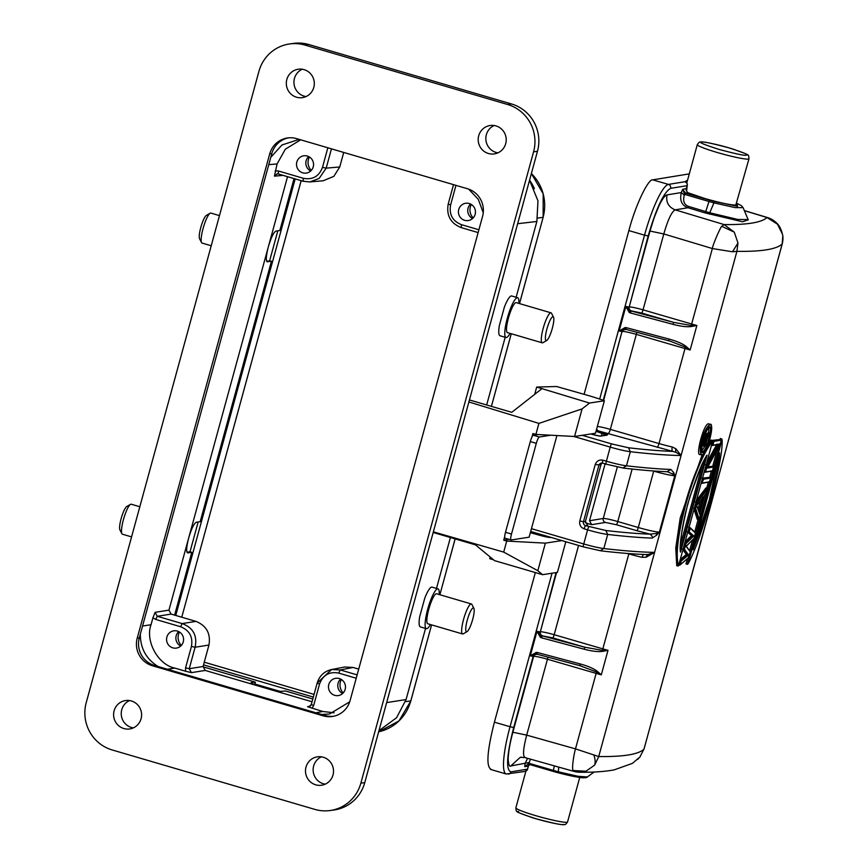 <?xml version="1.0" encoding="UTF-8"?>
<svg xmlns="http://www.w3.org/2000/svg" width="868" height="868" viewBox="0 0 868 868"><rect width="100%" height="100%" fill="white"/><g stroke="black" fill="none" stroke-linecap="round" stroke-linejoin="round"><path stroke-width="1.3" d="M705.239 437.342L706.042 437.58L704.274 443.949L702.982 444.036L703.188 444.676L704.707 437.646M702.95 443.57L704.74 444.579A795.088 70.254 -164.7 0 1 703.188 444.676M703.243 444.535L706.378 435.259A795.088 70.254 15.3 0 0 706.682 435.237L705.923 435.823M706.682 435.237L706.226 436.582L705.608 436.398M706.888 435.627L704.74 444.579M702.982 444.036L703.199 444.633M706.378 435.259L705.793 435.606L706.378 435.259M706.867 436.452L706.65 437.635M708.798 435.389L706.324 438.199M706.899 434.868L706.953 436.984L709.601 433.935L709.449 433.034L709.623 433.891M707.203 435.335L707.008 434.206A795.088 70.254 -164.7 0 1 706.715 434.217L702.353 446.054M707.04 433.935L708.136 432.655L709.449 433.034L706.715 436.203L706.953 436.984L706.715 436.203M705.196 443.407L706.747 444.405L706.509 443.787L704.783 443.917L706.769 438.036M704.783 443.917L705 444.535M705.966 445.805L706.747 444.405M705.022 433.208L707.008 434.206L706.346 433.588L704.773 436.333L702.017 446.076L702.744 445.718A795.088 70.254 -164.7 0 0 706.454 445.468M704.176 436.159L705.293 436.658M703.622 437.841L704.805 438.188M704.697 434.77L705.858 435.443M705.12 433.685L706.422 434.51M705.293 433.284L706.715 434.217M706.845 433.881L707.149 434.467M697.622 533.191L715.688 467.168M708.646 427.685L708.679 432.817M707.919 436.832L705.901 443.613M704.99 445.913L701.767 451.143M680.61 544.334L702.776 463.306M698.046 508.952L700.194 501.14M718.693 456.188L709.286 500.044L694.118 546.015M748.986 158.768A26.789 2.365 -164.7 0 1 748.4 159.083A26.789 2.365 -164.7 0 1 717.304 152.508A26.789 2.365 -164.7 0 1 697.297 144.631C698.794 142.482 699.825 141.625 700.378 142.059C701.724 141.061 719.181 144.685 733.482 149.242C750.278 155.567 748.411 153.864 748.986 158.768L735.825 205.043C730.78 205.119 720.418 202.928 704.729 198.479L687.977 192.739L685.503 193.141L682.704 189.3L684.678 194.389L685.503 193.141L714.06 201.419L737.583 206.334L736.791 203.362M748.325 219.788L742.639 221.785L704.87 212.855A3.19 0.618 -73.2 0 0 705.738 211.608L708.982 201.495L684.678 194.389L684.31 195.246C682.671 201.116 684.19 204.87 688.856 206.508L709.731 212.779L713.941 202.862L708.982 201.495A3.19 0.608 -73.7 0 1 709.818 200.237M709.72 426.958C714.082 425.027 706.248 453.758 702.744 452.456C698.208 454.355 706.064 425.58 709.72 426.958L709.113 427.306C713.051 426.85 706.248 451.718 702.407 451.827L702.169 451.805C701.181 453.704 701.463 449.754 703.004 439.957C706.953 429.649 709.048 425.439 709.286 427.327L709.319 427.327M705.825 457.393L680.501 549.965M557.788 772.672L558.298 771.782L557.788 772.672L553.545 771.489A3.19 0.608 -73.7 0 1 553.491 771.489L557.809 772.683C568.703 775.536 576.862 777.218 582.298 777.739C585.553 777.837 587.245 777.576 587.365 776.958L578.045 776.285L558.298 771.782L558.775 767.128M558.298 771.782L553.35 770.404L554.37 765.88M692.957 548.706L718.932 453.736M719.583 452.912C719.42 459.118 717.326 470.467 713.322 486.959L702.527 524.825L693.065 549.845M714.06 201.419L713.941 202.862L735.207 207.626L743.106 207.636L748.249 219.908M687.098 185.492L686.306 188.714A3.19 3.125 -99.3 0 0 686.848 191.535L687.977 192.739M599.68 399.074L644.523 235.163L648.179 235.933C656.403 207.919 663.879 192.056 670.606 188.356A3.19 3.125 -99.3 0 0 668.436 184.417L684.971 181.705L686.881 183.224A3.19 3.125 -99.3 0 0 684.971 181.705L687.575 180.186M707.062 455.157L706.205 456.015L707.062 455.157L680.545 552.091C679.156 546.254 681.575 530.164 687.825 503.798C695.973 477.704 702.386 461.483 707.062 455.157M680.219 550.974L680.545 552.091L680.219 550.974M530.348 759.12L529.035 763.308L524.749 766.683L527.82 764.317L529.144 764.361L553.491 771.489A3.19 0.608 -73.7 0 1 553.35 770.404L529.035 763.308L529.23 764.393L527.82 764.317M699.858 501.476L703.395 496.897L702.613 497.472L703.395 496.897L699.131 512.478L696.613 505.458L699.858 501.476M720.082 439.316L720.332 438.416L722.024 439.675C724.096 458.228 701.724 540.026 688.074 563.788L722.024 439.675L721.655 438.807L687.293 564.417L688.074 563.788L685.97 564.026L687.391 558.818M684.31 195.246L681.304 192.555C679.514 200.421 681.738 205.488 687.988 207.745L688.856 206.508M709.438 214.179L709.731 212.768L737.833 219.452L748.227 219.604M527.549 758.328L525.086 763.601L524.749 766.683L528.352 766.097L527.516 769.156L510.97 771.858C505.74 770.111 506.652 755.334 513.704 727.503L510.048 726.733L552.048 573.205M710.295 424.875C714.972 424.365 706.78 454.344 702.179 454.539C697.254 454.951 705.445 425.016 710.295 424.875L709.959 424.246C703.123 429.79 697.601 450.362 701.572 454.886L701.735 454.908C703.666 455.114 706.346 449.96 709.785 439.436C712.01 428.564 712.161 423.508 710.241 424.278L708.624 423.855L710.241 424.278M712.563 441.367L678.613 565.491C671.463 545.473 693.847 463.631 712.563 441.367L712.4 440.467C709.937 443.19 702.179 456.622 698.122 466.669C693.423 477.389 689.083 489.877 685.091 504.145C677.626 533.082 675.282 553.73 678.038 566.077L678.613 565.491M644.078 748.856L639.749 757.254M640.313 756.505L637.709 759.37M693.749 535.903L689.181 531.867L690.201 528.135L695.463 533.017L693.955 538.518L686.067 546.33L690.288 551.907L688.78 557.408L680.176 564.775L681.196 561.043L688.541 554.956L684.429 549.216L685.937 543.693L693.749 535.903L691.46 535.545L685.069 541.925M694.02 509.19L697.297 519.455L699.207 519.292L695.626 508.29L697.156 502.68L707.453 489.183L705.923 487.935L696.386 500.554M699.12 512.337L700.216 515.614L699.207 519.292M707.453 489.183L706.443 492.861L703.894 496.387L699.402 512.836M705.467 464.792L707.311 465.563L719.279 444.004A795.088 70.254 -164.7 0 1 712.91 445.121L713.93 441.367A795.088 70.254 15.3 0 0 720.874 440.13L720.614 439.479L713.474 440.76L713.93 441.367M718.693 446.575L707.116 468.091A795.088 70.254 15.3 0 0 713.539 466.908L712.519 470.662A795.088 70.254 -164.7 0 1 705.575 471.91L707.311 465.563M698.805 549.357L728.415 440.456A21.689 1.92 15.3 0 0 728.469 440.369L728.306 441.15M697.785 552.428A21.689 1.92 -164.7 0 1 697.785 552.536A21.689 1.92 -164.7 0 1 697.731 552.623L782.187 243.93L782.806 235.836C781.536 229.749 779.421 225.452 776.48 222.924L775.97 222.436M535.719 654.125A3.19 3.125 -99.3 0 0 533.158 656.403L533.636 656.327A12.119 1.074 -164.7 0 1 547.458 659.224L526.692 735.131L575.484 748.878L598.725 756.549C611.083 756.712 621.032 756.169 628.573 754.932C636.135 753.695 641.268 751.764 643.98 749.138L698.881 549.064M707.16 467.407L707.116 468.091L707.16 467.407M707.073 467.418L713.279 466.257L713.539 466.908M710.284 477.302L703.134 478.572L703.59 479.19A795.088 70.254 15.3 0 0 703.905 479.147A795.088 70.254 15.3 0 0 710.523 477.942L710.284 477.302M693.955 538.518L695.463 533.028M690.027 551.354L690.288 551.907L690.027 551.354M652.801 179.85L668.436 184.417A51.038 9.635 -73.7 0 0 644.523 235.163L628.888 230.595C635.094 206.324 648.168 178.558 652.801 179.85L689.3 173.871M686.328 188.606L682.704 189.3L681.304 192.555L667.015 194.899C664.921 195.376 662.23 199.076 658.931 205.987L654.201 217.586L649.98 231.051L663.803 233.959L643.036 309.854A12.119 1.074 15.3 0 0 629.213 306.957A3.19 3.125 -99.3 0 0 631.383 310.896L630.135 310.635L625.85 306.48L628.736 307.033A3.19 3.125 -99.3 0 0 630.135 310.635L629.246 312.469L625.85 306.48L619.144 331.001L625.947 329.352L624.656 329.265L625.123 327.529L626.522 327.713L625.947 329.363L670.27 341.222L685.329 347.091L690.158 349.988A21.689 1.92 -164.7 0 1 685.004 348.545L636.331 334.375L610.334 429.378L659.007 443.548L685.004 348.545A3.19 0.575 -73.8 0 0 685.329 347.091L685.98 346.343L690.158 349.988L696.863 325.467L691.395 326.531L691.232 325.511L673.535 322.343L641.56 313.033L631.383 310.896M535.643 654.136L536.261 652.378L530.283 655.85L537.075 654.201L579.629 665.582M525.314 757.601C522.579 756.755 523.035 749.258 526.692 735.131L512.869 732.234C510.276 741.815 508.756 749.93 508.301 756.57C507.813 759.391 508.843 768.093 510.796 765.945L529.122 762.495M680.273 559.448L686.284 554.457L687.608 554.836L680.718 560.511L679.427 565.242L680.176 564.775L678.092 564.851M688.302 557.657L690.31 551.853M680.035 560.316L681.196 561.043M684.776 542.977L685.46 543.184L683.734 549.477L687.608 554.836L688.541 554.956M683.051 549.281L684.429 549.216M688.443 527.039L689.767 527.418L688.476 532.149L692.783 535.936L685.46 543.184L685.937 543.693M687.792 531.954L689.181 531.867M698.631 519.834L694.942 508.518L695.626 508.29M695.344 501.823L697.156 502.68M693.619 508.127L694.942 508.518L696.668 502.214L707.257 488.326M702.451 478.376L703.134 478.572L701.843 483.302L703.59 479.19M702.277 483.237L702.559 482.933A795.088 70.254 -164.7 0 0 709.503 481.686L710.523 477.942M719.279 444.004L718.368 444.427L706.802 465.183L705.293 472.214M712.151 440.391L713.474 440.76L712.628 445.425M782.882 236.215A24.239 24.239 0 0 1 782.22 243.962L728.469 440.369M712.151 440.369L720.614 439.479M717.348 446.174L713.246 453.877M707.409 466.778L713.279 466.257M701.811 478.181L710.263 477.291M689.637 550.627L692.501 540.156M694.758 531.921L698.1 519.682M699.749 513.672L704.794 495.227M706.726 488.174L708.353 482.228M709.742 477.14L711.369 471.194M712.758 466.105L717.033 450.481M777.5 224.15L776.502 222.913M782.459 234.186L777.478 224.172L766.997 217.521L744.418 210.685M541.675 637.85L542.109 635.821L584.663 647.192L552.699 637.882L542.109 635.821L536.988 631.34L540.373 637.318L541.675 637.85L584.24 649.231C591.943 651.239 598.041 651.955 602.533 651.38L608.001 650.316L602.359 650.36L584.663 647.192L584.24 649.231M601.285 435.92L602.294 432.611L596.132 430.897M535.339 572.555L494.402 722.165C486.894 751.818 485.928 767.594 491.494 769.482M628.888 230.595L584.11 394.289M732.484 251.785L737.974 242.997L736.921 251.34L732.494 251.785L712.357 248.541L663.803 233.959C667.915 219.691 671.702 211.662 675.163 209.85C668.479 207.094 665.767 202.114 667.015 194.899M734.263 232.136L721.85 226.342L724.042 224.552L734.263 232.136L737.974 242.997M721.84 226.342C721.829 224.411 712.964 243.767 712.357 248.541L691.232 325.511L696.863 325.467A21.689 1.92 15.3 0 1 691.709 324.024L643.036 309.854A3.19 0.575 -73.8 0 1 641.56 313.033M691.395 326.531C686.816 327.095 680.718 326.379 673.101 324.372L673.535 322.343L630.971 310.961L630.548 313.001L629.246 312.469M603.217 400.322L622.03 331.554L619.144 331.001L625.123 327.529M626.522 327.713L669.076 339.084L668.501 340.733L670.205 341.211M669.076 339.084C676.704 341.167 682.335 343.587 685.98 346.343M513.704 727.503L533.158 656.403L530.283 655.85L536.988 631.34L539.863 631.882A3.19 3.125 80.7 0 0 541.263 635.485L540.373 637.318M602.533 651.38L602.837 648.873A21.689 1.92 15.3 0 0 608.001 650.316L601.296 674.837L597.108 671.192L596.457 671.94L601.296 674.837A21.689 1.92 -164.7 0 1 596.132 673.394A3.19 0.575 106.2 0 0 596.457 671.94L579.65 665.582L580.215 663.944L537.65 652.562L537.075 654.201L535.784 654.114M597.108 671.192C593.647 668.523 588.016 666.103 580.215 663.944M547.86 657.098A3.19 0.575 106.2 0 1 547.458 659.224L596.132 673.394L575.484 748.878C573.574 755.475 571.6 769.634 573.184 770.534L574.432 771.446M573.184 770.534L585.987 771.218L578.587 772.195M701.572 454.886L700.248 454.506C694.78 456.742 704.241 422.206 708.624 423.855M678.038 566.077L676.725 565.686L675.749 548.012L680.208 518.044L702.147 454.821M708.429 443.83L711.087 440.076L712.4 440.467M585.987 771.218L594.569 765.153M593.81 754.802C595.264 759.164 595.524 762.625 594.591 765.175L598.757 756.56M686.284 554.457L682.411 549.097M691.46 535.545L687.152 531.759M701.843 483.302L701.16 483.107M704.859 472.268L704.176 472.073M706.78 462.546L717.033 444.036M712.183 445.479L711.51 445.284M782.187 243.93C779.486 246.577 774.343 248.53 766.769 249.767C759.229 251.004 749.279 251.525 736.921 251.34L681.076 455.516L676.139 452.434L672.83 451.414L596.283 430.354M605.115 463.859L589.502 520.735L591.672 524.684L605.408 522.438L616.313 524.717A3.19 0.575 106.2 0 0 617.788 521.538L638.284 527.505A19.139 1.693 15.3 0 0 659.355 532.127L656.675 535.155L656.295 533.451L650.11 534.156C637.785 533.712 623.04 532.496 605.864 530.511L585.629 525.672A3.19 0.608 106.3 0 0 584.131 528.84C580.605 527.397 579.162 524.771 579.802 520.952L583.459 521.722L598.887 465.335A3.19 3.125 80.7 0 1 602.631 463.121M582.178 435.302L611.734 443.939L628.497 447.758L630.32 451.696L626.468 465.791A620.75 54.858 15.3 0 0 670.899 469.458L667.21 471.639L672.559 474.004L673.785 472.637L674.783 475.74L659.355 532.127L656.284 533.462M672.559 473.993L674.783 475.74A19.139 1.693 -164.7 0 1 653.712 471.118L638.284 527.505A3.19 0.575 106.2 0 1 636.808 530.684L650.11 534.156C652.193 536.001 652.866 537.314 652.118 538.106A620.75 54.858 -164.7 0 1 607.687 534.438L605.864 530.511M656.675 535.155L652.118 538.106M670.899 469.458L673.785 472.637M596.034 431.255L606.721 435.269L607.546 434.792L600.124 436.17L606.862 435.172M585.433 521.408L587.603 525.346L585.629 525.672A3.19 3.125 80.7 0 1 583.459 521.722L585.433 521.408L600.862 465.009A3.19 3.125 80.7 0 1 602.381 463.078M579.802 520.952L595.22 464.564C596.609 460.973 599.18 459.519 602.913 460.192L606.385 461.201A19.139 1.693 15.3 0 0 626.468 465.791L622.964 467.982L606.2 464.163A3.19 0.608 106.3 0 1 606.146 464.163L604.931 464.347M585.423 522.851L591.672 524.684M529.567 180.175A44.018 42.944 82.1 0 1 534.373 188.703M657.25 447.367A3.83 0.694 -73.8 0 0 659.007 443.548A21.689 1.92 15.3 0 0 672.255 446.987L675.846 448.734A3.83 2.409 -78.8 0 0 676.139 452.434M675.846 448.734L681.076 455.516C667.557 455.32 650.642 454.051 630.32 451.696A19.139 1.693 15.3 0 1 610.237 447.107L606.385 461.201A3.19 0.608 106.3 0 0 606.146 464.163L602.674 463.143A3.19 0.608 106.3 0 0 602.728 463.154L606.092 464.13M589.101 526.681A3.19 0.608 -73.7 0 0 587.603 529.849A19.139 1.693 -164.7 0 0 607.687 534.438L603.835 548.533L600.33 550.735L583.567 546.905A3.19 0.608 106.3 0 1 583.502 546.905L530.673 531.476L583.459 546.873M646.172 554.533L648.233 554.446A3.83 2.409 -78.8 0 0 646.172 557.213L642.07 557.321A21.689 1.92 -164.7 0 1 628.833 553.871L627.401 553.458M648.233 554.446L654.591 552.363L646.172 557.213M598.725 756.549L654.591 552.363C641.061 552.167 624.146 550.887 603.835 548.533A19.139 1.693 -164.7 0 1 583.741 543.954L531.433 528.677M552.308 328.332A12.445 2.506 -73.7 0 1 546.666 340.527A12.445 2.506 -73.7 0 1 546.894 329.081A12.445 2.506 -73.7 0 1 553.524 317.167A12.445 2.506 -73.7 0 1 552.308 328.332M602.294 432.611L607.546 434.792M591.77 434.325L600.678 436.192M511.046 539.961L505.035 538.203A6.38 1.226 106.3 0 1 504.688 536.739A6.38 1.226 -73.7 0 1 505.491 532.29L511.502 534.048A6.38 1.226 -73.7 0 0 511.046 539.961A6.38 1.226 -73.7 0 0 511.154 539.972L529.111 537.183L556.92 435.552M472.669 619.47A12.445 2.506 -73.7 0 1 467.027 631.665A12.445 2.506 -73.7 0 1 467.244 620.219A12.445 2.506 -73.7 0 1 473.874 608.305A12.445 2.506 -73.7 0 1 472.669 619.47M219.463 215.6L210.87 213.072A15.635 3.146 106.3 0 0 210.154 213.213L206.41 215.362A12.445 2.506 106.3 0 0 200.768 227.568A12.445 2.506 106.3 0 0 199.553 238.733L201.55 242.573A15.635 3.146 106.3 0 0 202.07 243.073L211.217 245.752M139.824 506.738L131.22 504.221A15.635 3.146 106.3 0 0 130.515 504.351L126.761 506.511A12.445 2.506 106.3 0 0 121.119 518.706A12.445 2.506 106.3 0 0 119.903 529.871L121.9 533.712A15.635 3.146 106.3 0 0 122.431 534.211L131.567 536.891M295.185 178.927L175.759 615.455M203.535 664.866L313.337 697.069M546.666 340.527L542.923 342.686A15.635 3.146 -73.7 0 1 542.207 342.817A15.635 3.146 -73.7 0 1 543.205 328.299A15.635 3.146 -73.7 0 1 551.006 312.827A15.635 3.146 -73.7 0 1 551.527 313.326L553.524 317.167M468.894 401.971L538.909 423.389L582.092 408.904L589.546 403.056L604.378 400.756L595.491 433.24L574.551 436.485L535.892 434.423L532.919 433.544L531.976 436.995A6.38 1.226 106.3 0 1 533.321 435.237L537.878 434.532M550.768 435.215L539.332 436.995A6.38 1.226 -73.7 0 0 536.316 443.331L530.305 441.573A6.38 1.226 -73.7 0 1 531.976 436.995M534.688 394.332A6.38 1.226 106.3 0 0 534.764 394.094L536.684 387.052L556.648 386.52L588.754 395.645A30.619 2.702 15.3 0 1 589.014 395.721A30.619 2.702 15.3 0 1 604.378 400.756M511.502 534.048L536.316 443.331M550.92 537.39A11.165 0.987 -164.7 0 1 539.343 535.187L530.337 532.681M509.028 539.375L503.744 540.189L506.717 541.079L545.375 543.14L561.846 540.58M504.688 536.739L503.744 540.189M467.027 631.665L463.273 633.824A15.635 3.146 -73.7 0 1 462.557 633.965A15.635 3.146 -73.7 0 1 463.555 619.437A15.635 3.146 -73.7 0 1 471.357 603.965A15.635 3.146 -73.7 0 1 471.888 604.464L473.874 608.305M210.154 213.213A15.635 3.146 106.3 0 0 203.069 228.544A15.635 3.146 106.3 0 0 201.55 242.573M130.515 504.351A15.635 3.146 106.3 0 0 123.419 519.682A15.635 3.146 106.3 0 0 121.9 533.712M551.006 312.827L516.221 302.628A15.635 3.146 106.3 0 0 508.42 318.089A15.635 3.146 106.3 0 0 507.433 332.618L542.207 342.817M493.512 559.784L489.736 558.677L490.181 557.028M505.491 532.29L530.305 441.573M545.375 543.14L537.824 570.732L542.587 574.681L557.43 572.37L565.806 541.74M542.587 574.681L494.521 560.62L475.512 544.865L433.186 532.485M582.092 408.904L574.551 436.485M536.684 387.052L589.546 403.056M471.357 603.965L436.582 593.766A15.635 3.146 106.3 0 0 428.781 609.238A15.635 3.146 106.3 0 0 427.783 623.766L462.557 633.965M179.492 632.002A11.165 10.893 -97.9 0 0 181.347 645.445M178.743 631.589A8.745 8.528 -97.9 0 0 180.75 646.042M195.994 621.39C206.519 625.741 210.848 633.629 208.949 645.043L195.116 647.235C197.459 635.56 193.13 627.673 182.15 623.582L195.994 621.39L171.104 614.088L157.271 616.28L155.112 612.331L168.945 610.15L171.104 614.088M340.647 679.069A8.745 8.528 -97.9 0 0 342.643 693.521M341.384 679.481A11.165 10.893 -97.9 0 0 343.251 692.924M344.748 667.004L353.102 667.459L340.256 669.944L331.598 669.521L317.167 683.094C319.457 675.792 324.263 671.268 331.598 669.543M309.442 156.989A11.165 10.893 -97.9 0 0 311.297 170.421M312.805 699.011L285.355 690.961L281.232 691.373C278.205 691.308 272.064 689.951 262.809 687.326C253.988 684.657 250.136 683.073 251.253 682.584L255.376 682.172L254.877 684.006L279.778 691.308M254.877 684.006L253.434 684.201M266.563 261.062L271.456 261.17L267.192 261.778M277.814 230.834L269.666 260.639M198.164 521.972L190.016 551.777L186.924 552.211M471.335 204.468A11.165 10.893 -97.9 0 0 473.201 217.901M470.597 204.056A8.745 8.528 -97.9 0 0 472.593 218.497M308.693 156.576A8.745 8.528 -97.9 0 0 310.701 171.018M309.865 181.944L303.106 181.249L278.227 173.947L303.073 181.228L309.865 181.944L319.131 178.45L326.184 168.142L339.746 166.971L333.844 176.356L323.156 180.772M510.058 333.388A20.734 4.177 -73.7 0 1 505.99 337.522A20.734 4.177 -73.7 0 1 507.313 318.252A20.734 4.177 -73.7 0 1 517.664 297.724A20.734 4.177 -73.7 0 1 518.858 303.399M506.717 541.079L503.7 552.102L537.824 570.732M503.7 552.102L433.36 531.845M538.909 423.389L535.892 434.423M469.447 399.953L511.773 412.322L541.48 389.005M430.409 624.537A20.734 4.177 -73.7 0 1 426.351 628.66A20.734 4.177 -73.7 0 1 427.664 609.39A20.734 4.177 -73.7 0 1 438.014 588.873A20.734 4.177 -73.7 0 1 439.208 594.537M190.016 551.777L191.817 552.308L187.803 552.927C186.056 552.265 186.338 547.328 188.649 538.127C191.394 528.851 193.9 523.567 196.19 522.286L200.193 521.657L271.456 261.17M266.921 261.637L267.452 261.789C265.706 261.127 265.988 256.19 268.299 246.989C271.044 237.713 273.55 232.429 275.829 231.138L279.843 230.519L294.046 178.591M142.547 626.056L151.032 624.71L152.952 617.712L155.741 619.437L180.631 626.739C189.484 630.32 193.087 636.884 191.427 646.454L185.557 667.904L185.535 671.235L191.405 672.635L189.246 668.696L203.079 666.505L208.949 645.043M203.079 666.505L205.239 670.443L312.046 701.767M177.387 631.069A8.745 8.528 -97.9 0 0 166.58 638.826A8.745 8.528 -97.9 0 0 176.291 648.114A8.745 8.528 -97.9 0 0 177.387 631.069M339.29 678.548A8.745 8.528 -97.9 0 0 328.484 686.306A8.745 8.528 -97.9 0 0 338.195 695.593A8.745 8.528 -97.9 0 0 339.29 678.548M358.712 669.109L353.102 667.459M339.746 166.971L343.717 152.442M255.376 682.172L203.014 666.808M174.631 615.119L191.817 552.308M469.241 203.524A8.745 8.528 -97.9 0 0 458.434 211.293A8.745 8.528 -97.9 0 0 468.145 220.581A8.745 8.528 -97.9 0 0 469.241 203.524M307.337 156.045A8.745 8.528 -97.9 0 0 296.531 163.813A8.745 8.528 -97.9 0 0 306.241 173.101A8.745 8.528 -97.9 0 0 307.337 156.045M517.664 297.724L511.664 295.966A20.734 4.177 106.3 0 0 504.384 307.109L499.295 325.728A20.734 4.177 106.3 0 0 500.001 335.764L505.99 337.522M438.014 588.873L432.014 587.115A20.734 4.177 106.3 0 0 424.745 598.247L419.645 616.866A20.734 4.177 106.3 0 0 420.351 626.902L426.351 628.66M378.969 730.682L396.589 717.706L406.072 699.565L425.537 628.421M436.485 588.417L450.405 537.52M486.666 404.987L505.187 337.283M516.135 297.279L536.869 221.47L537.976 200.877L529.545 180.251M168.945 610.15L287.536 176.681M283.131 175.39L274.44 176.139L277.152 173.86L278.194 173.925M274.44 176.139L277.087 163.944L268.765 164.66M152.952 617.712L155.112 612.331M151.032 624.71C144.999 640.953 158.063 664.812 174.793 668.089L167.437 669.25M185.535 671.235L174.793 668.089M315.919 712.802L322.744 711.478L307.532 706.693L310.05 706.205M310.918 705.391L308.943 706.693M308.91 706.704L307.532 706.693M322.744 711.478L334.093 712.791M300.675 139.824L285.344 149.177L277.087 163.944M137.231 638.121L139.325 637.839L140.334 634.128C140.323 648.298 146.236 659.083 158.074 666.505L154.439 665.441L152.356 665.734L323.254 715.85A22.329 21.787 -97.9 0 0 332.184 716.512A22.329 21.787 -97.9 0 0 350.108 700.552L482.575 216.338A22.329 21.787 -97.9 0 0 467.451 188.736L296.563 138.609A22.329 21.787 -97.9 0 0 287.623 137.947A22.329 21.787 -97.9 0 0 269.698 153.907L137.231 638.121A22.329 21.787 -97.9 0 0 152.356 665.734M323.254 715.85L325.337 715.558L321.702 714.494L329.569 713.973L349.717 701.821M483.248 212.747L478.29 199.336L468.666 189.126M299.156 139.379L281.981 144.978L270.773 157.336L271.782 153.625L269.698 153.907M304.983 45.082L308.867 44.539A38.279 37.346 -97.9 0 0 293.558 43.4L289.673 43.942A38.279 37.346 82.1 0 1 304.983 45.082L507.661 104.518A38.279 37.346 82.1 0 1 533.57 151.846L360.86 783.164A38.279 37.346 82.1 0 1 330.133 810.528A38.279 37.346 82.1 0 1 314.824 809.388L112.146 749.941A38.279 37.346 82.1 0 1 86.236 702.613L258.946 71.306A38.279 37.346 82.1 0 1 289.673 43.942M308.867 44.539L511.545 103.976L507.661 104.518M533.57 151.846L537.466 151.303A38.279 37.346 -97.9 0 0 511.545 103.976M537.466 151.303L364.755 782.621L360.86 783.164M330.133 810.528L334.028 809.985A38.279 37.346 -97.9 0 0 364.755 782.621M494.131 125.513A14.355 14.007 -97.9 0 0 497.906 152.844M129.538 700.552A14.355 14.007 -97.9 0 0 133.325 727.894M140.334 634.128L270.773 157.336M139.325 637.839A22.329 21.787 -97.9 0 0 154.439 665.441M321.702 714.494L158.074 666.505M325.337 715.558A22.329 21.787 -97.9 0 0 333.214 716.339M288.675 137.828A22.329 21.787 -97.9 0 0 271.782 153.625M321.42 756.831A14.355 14.007 -97.9 0 0 325.207 784.162M302.248 69.234A14.355 14.007 -97.9 0 0 306.024 96.576M495.975 125.914A14.355 14.007 -97.9 0 0 478.225 138.674A14.355 14.007 -97.9 0 0 494.163 153.929A14.355 14.007 -97.9 0 0 495.975 125.914M131.383 700.964A14.355 14.007 -97.9 0 0 113.632 713.713A14.355 14.007 -97.9 0 0 129.582 728.968A14.355 14.007 -97.9 0 0 131.383 700.964M323.265 757.232A14.355 14.007 -97.9 0 0 305.514 769.981A14.355 14.007 -97.9 0 0 321.464 785.247A14.355 14.007 -97.9 0 0 323.265 757.232M304.093 69.646A14.355 14.007 -97.9 0 0 286.342 82.395A14.355 14.007 -97.9 0 0 302.281 97.65A14.355 14.007 -97.9 0 0 304.093 69.646M709.254 435.215L709.601 433.935M704.99 444.557A795.088 70.254 15.3 0 0 706.736 444.427M701.724 142.146C702.755 141.397 711.793 143.296 728.838 147.842C743.995 152.703 749.789 155.133 746.23 155.133C745.2 155.882 736.162 153.983 719.127 149.437C703.97 144.576 698.165 142.146 701.724 142.146M518.619 811.461C515.06 811.461 520.865 813.891 536.023 818.752C553.057 823.298 562.095 825.197 563.126 824.448M567.553 821.963C566.055 824.112 565.025 824.969 564.482 824.535C563.126 825.533 545.668 821.909 531.368 817.352C514.583 811.027 516.449 812.73 515.874 807.826A26.789 2.365 15.3 0 0 535.881 815.703A26.789 2.365 15.3 0 0 566.967 822.267A26.789 2.365 15.3 0 0 567.553 821.963L579.737 777.446M702.06 451.729L702.744 452.456M702.396 498.286L698.838 511.274M553.437 771.457L529.23 764.393M528.384 765.988L528.352 766.097A3.19 3.125 -99.3 0 1 529.415 764.458M494.402 722.165L510.048 726.733A51.038 9.635 -73.7 0 0 506.239 774.006L525.042 771.424L527.516 769.156M670.606 188.356L687.141 185.654A3.19 3.125 -99.3 0 0 686.859 183.224M704.87 212.855L687.988 207.745L675.163 209.85L724.042 224.552C747.25 224.888 761.561 222.544 766.997 217.521M521.766 757.178L520.268 757.33L510.796 765.945M508.485 774.137A3.19 3.125 -99.3 0 0 510.97 771.858M649.98 231.051L629.213 306.957L648.179 235.933M603.629 400.474L622.03 331.554A3.19 3.125 80.7 0 1 624.591 329.276M512.869 732.234L533.636 656.327A3.19 3.125 80.7 0 1 535.881 654.103M673.101 324.372L630.548 313.001M625.969 329.363L668.501 340.733M636.732 332.249A3.19 0.575 -73.8 0 1 636.331 334.375A12.119 1.074 -164.7 0 0 622.508 331.478A3.19 3.125 80.7 0 1 624.743 329.254M537.65 652.562L536.25 652.378M542.511 635.756A3.19 3.125 80.7 0 1 540.341 631.806L556.084 572.576M653.745 470.988A3.19 0.575 -73.8 0 1 653.712 471.118L653.094 470.944M632.143 469.056L617.788 521.538A12.76 1.128 -164.7 0 0 603.238 518.489A3.19 3.125 -99.3 0 0 605.408 522.438M617.311 467.027L603.238 518.489L589.502 520.735M405.454 701.659L410.792 700.91L431.591 624.884L410.846 700.888L398.965 720.939L378.654 731.811A44.018 42.944 -97.9 0 0 410.792 700.91L410.814 700.845M519.498 303.583L543.14 217.293L519.531 303.594M455.157 538.909L439.881 594.732L455.114 538.898M511.285 333.746L491.418 406.376L511.241 333.735M537.672 218.063L543.097 217.315A44.018 42.944 -97.9 0 0 531.379 173.557L543.184 193.781L543.14 217.293M595.22 464.564L600.862 465.009M602.913 460.192A3.19 0.608 106.3 0 0 602.674 463.143L601.383 463.067M654.591 552.363L681.076 455.516M578.576 545.462L554.164 634.703L602.837 648.873L628.833 553.871A3.83 0.694 -73.8 0 0 628.909 553.578M556.572 572.5L540.341 631.806A12.119 1.074 15.3 0 1 554.164 634.703A3.19 0.575 -73.8 0 1 552.699 637.882M616.313 524.717L636.808 530.684M600.851 550.844L583.502 546.905A3.19 0.608 106.3 0 1 583.741 543.954L587.603 529.849L584.131 528.84M672.255 446.987A3.83 1.714 -77.2 0 0 672.83 451.414A617.56 54.575 15.3 0 1 628.497 447.758M597.347 426.47A12.119 1.074 -164.7 0 1 610.334 429.378A3.83 0.694 -73.8 0 1 608.577 433.197M573.726 436.441L610.237 447.107A3.19 0.608 106.3 0 1 611.734 443.939M643.828 554.446A3.83 1.714 -77.2 0 0 642.07 557.321M301.185 180.685L181.759 617.213L301.153 180.674M204.262 662.197L314.064 694.4L204.262 662.186M596.663 428.966A3.83 3.743 -99.3 0 0 599.115 431.212M596.5 429.551L598.638 431.287M533.321 435.237L539.332 436.995M180.631 626.739L182.15 623.582L157.271 616.28L155.741 619.437M185.557 667.904L189.246 668.696L195.116 647.235L191.427 646.454M312.013 708.331L313.673 705.478L311.297 704.545L317.156 683.094M313.673 705.478L319.543 684.027C322.972 674.979 329.373 671.344 338.726 673.101L356.216 678.234M317.232 683.051L319.543 684.027M357.128 674.892L340.256 669.944L338.726 673.101M461.201 227.611L478.127 232.57L461.201 227.611C450.557 223.315 446.239 215.448 448.224 203.991L453.519 184.645M478.897 229.77L461.407 224.649C452.553 221.069 448.951 214.494 450.611 204.924L455.96 185.361M461.255 227.611L461.407 224.649M450.611 204.924L448.235 203.991M327.844 147.788L322.495 167.361L326.184 168.142L331.457 148.851M322.495 167.361C319.055 176.399 312.664 180.045 303.312 178.287L278.422 170.985L275.178 170.931M303.16 181.249L303.312 178.287M278.281 173.958L278.422 170.985M536.869 221.47L517.654 223.716M406.072 699.565L386.651 702.581M191.405 672.635L205.239 670.443M705.098 437.743L705.934 435.79M709.254 435.28L709.655 433.794M709.221 435.345L706.736 438.166M705.033 444.427L706.769 438.101M706.443 445.555L706.78 444.308M706.14 445.826L702.169 446.087M707.236 435.172L707.181 434.282M706.997 436.843L707.236 435.248M736.802 203.329L741.402 205.662L743.106 207.636M687.206 185.611L686.642 190.993M687.239 185.524A3.19 3.19 0 0 0 686.045 182.215M706.953 455.407L700.552 468.047L689.941 496.572L686.089 510.525C681.977 527.625 680.132 541.372 680.566 551.777M587.365 776.947L594.113 772.01M696.646 505.491L703.264 497.125M699.109 512.098L696.689 505.306M530.153 764.024L528.417 766.053L527.581 769.124A3.19 3.19 0 0 1 525.042 771.424M697.85 552.33L644.056 748.932M698.675 549.78L698.892 549.119M707.257 467.906L719.127 446.51M703.861 496.496L706.411 492.97M699.424 512.597L700.237 515.397M686.262 546.265L693.89 538.67M690.266 551.538L686.241 546.178M687.977 563.983C701.724 540.08 724.183 458.076 722.035 439.382M767.225 217.477L744.364 210.566M520.312 757.308L524.89 757.58M678.602 565.578L712.606 441.259M639.955 756.972L632.425 763.363L614.121 769.894C604.605 771.63 593.148 772.411 579.726 772.238M679.904 565.111L688.704 557.592M695.387 532.572L689.951 527.527M702.049 483.313L709.21 482.033M705.066 472.279L712.227 470.999M712.411 445.49L718.693 444.405M776.632 223.076A22.297 22.297 0 0 0 767.453 217.521M506.239 774.006L490.604 769.439M537.086 654.212L581.343 666.071M573.824 771.359L524.912 757.59M574.008 771.435A22.297 22.297 0 0 0 579.954 772.227M699.955 454.474L701.279 454.865M623.484 468.102L606.146 464.163M623.441 468.091C640.671 470.087 655.503 471.313 667.937 471.758M594.493 435.074L600.114 436.159M600.808 550.833C618.472 552.883 633.618 554.12 646.237 554.543M344.477 667.047L331.641 669.532M323.439 180.75L309.887 181.922M277.152 173.839L278.227 173.947M311.286 704.545L308.954 706.758M697.297 144.631L686.794 183.018M515.874 807.826L525.899 771.142M706.443 492.894L707.474 489.107M699.413 512.793L703.894 496.42M699.196 519.368L700.237 515.57M531.021 531.585L530.695 532.778"/></g></svg>
